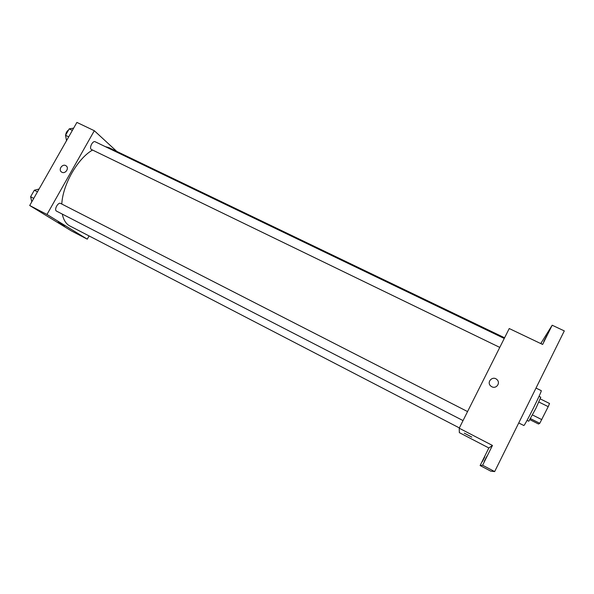 <?xml version="1.0" encoding="UTF-8"?>
<svg xmlns="http://www.w3.org/2000/svg" width="594" height="594" viewBox="0 0 594 594"><rect width="100%" height="100%" fill="white"/><g stroke="black" fill="none" stroke-linecap="round" stroke-linejoin="round"><path stroke-width="0.89" d="M538.914 402.041L548.21 406.66L549.532 403.482L540.28 398.901M548.21 406.66L539.768 423.307L538.506 424.012L529.915 419.683M532.521 414.976L541.817 419.639M530.516 418.651L539.768 423.307M539.033 396.354L540.785 397.223L535.914 408.338L528.794 421.235L527.056 420.352M518.725 422.973L523.871 425.519C525.066 425.408 542.664 390.028 541.223 390.637L536.003 388.068M540.748 343.562L552.182 325.23L564.3 330.91L494.661 471.584L490.785 471.168L480.115 465.54L488.847 447.973L492.456 445.448L482.618 465.236L494.661 471.584M552.182 325.23L542.626 344.461L509.236 328.541L459.214 428.207L492.456 445.448M491.825 386.753L490.822 386.085C486.152 382.313 492.612 375.363 496.903 379.544C500.861 382.818 496.332 389.263 491.825 386.753C496.332 389.263 500.861 382.818 496.903 379.544L496.903 379.544C492.612 375.363 486.152 382.313 490.822 386.085M486.998 456.029L484.259 461.263L486.998 456.029M484.711 457.046L482.224 461.828L484.711 457.046M482.618 465.236L480.115 465.54M459.214 428.207L459.348 432.632L488.847 447.973M540.926 343.651L541.424 342.783L541.03 343.696M546.866 335.528L543.777 341.439L546.866 335.528M464.263 433.137L471.822 437.117L464.263 433.137M459.362 427.918L69.179 225.616C65.734 223.455 63.439 219.617 62.303 214.1M61.791 204.046C62.726 184.548 77.71 158.375 92.523 150.074M105.287 146.621L109.058 147.706L504.588 337.786M499.762 347.401L91.238 149.406C89.011 147.772 92.805 140.362 95.159 141.751L504.254 338.469M463.038 420.589L56.43 211.07C53.876 209.712 58.115 201.915 60.588 203.43L467.56 411.575M116.788 151.418L94.32 130.725L46.978 214.464L87.266 239.159L89.055 235.959M46.978 214.464L29.7 205.502L76.901 122.416L94.32 130.725M61.917 172.23L61.628 172.067C57.87 169.847 62.474 163.224 66.001 165.778C69.55 167.879 65.526 174.25 61.917 172.23C65.526 174.25 69.55 167.879 66.001 165.778L66.001 165.778C62.474 163.231 57.87 169.847 61.628 172.067M29.7 205.502L71.414 230.918L87.266 239.159M64.828 225.794L58.19 222.193M39.063 189.018L34.326 190.228L30.606 196.763L31.809 201.789M34.326 190.228L37.467 191.832M30.606 196.763L33.747 198.374M30.895 196.258L33.858 191.045M73.656 128.126L69.208 128.876L65.548 135.313L66.513 140.704M69.208 128.876L72.371 130.398M65.548 135.313L68.704 136.843M65.674 135.09C65.956 132.789 66.929 131.074 68.592 129.96"/></g></svg>
